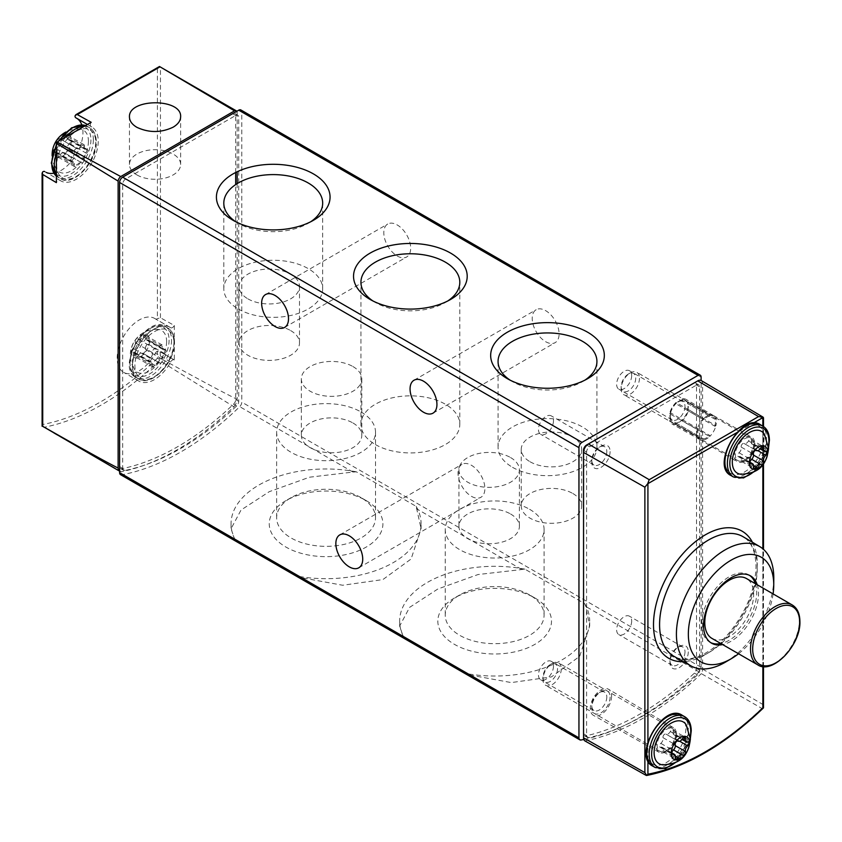 <?xml version="1.0" encoding="UTF-8"?>
<svg xmlns="http://www.w3.org/2000/svg" width="842" height="842" viewBox="0 0 842 842"><rect width="100%" height="100%" fill="white"/><g stroke="black" fill="none" stroke-linecap="round" stroke-linejoin="round"><path stroke-width="0.63" stroke-dasharray="4.21 3.16" d="M299.194 577.286L295.795 575.833A95.02 54.856 180 0 0 421.095 523.84L421.095 528.702L411.107 558.993L382.847 579.591L342.683 585.253L299.194 577.286L403.518 637.52L399.645 626.038L409.633 607.345L437.882 588.979L478.046 574.539L524.945 569.171L584.727 603.682L585.8 606.482L589.684 626.038L579.685 656.328L551.436 676.915L511.273 682.588L467.773 674.621L464.374 673.168A95.02 54.856 180 0 0 589.684 621.175L589.684 626.038M524.945 569.171A95.02 54.856 180 0 0 399.645 621.175A95.02 54.856 180 0 0 404.592 638.657L403.518 637.52M120.511 474.646A4.315 2.494 120 0 0 121.69 474.814A259.147 149.623 120 0 0 239.717 406.665A4.315 2.494 120 0 0 241.78 402.139L241.78 111.944A4.315 2.494 120 0 0 240.886 109.965M356.366 471.836A95.02 54.856 180 0 0 231.055 523.84A95.02 54.856 180 0 0 236.013 541.322L234.939 540.196L231.055 528.702L241.054 510.01L269.303 491.654L309.467 477.214L352.956 472.057L356.366 471.836L416.137 506.358L421.095 528.702M583.811 739.455A259.147 149.623 120 0 0 699.049 671.863A4.315 2.494 120 0 0 701.112 667.327L701.112 380.479M119.617 471.162A8.641 4.989 120 0 0 119.88 471.331A8.641 4.989 120 0 0 121.385 471.741A258.241 149.097 120 0 0 233.918 406.77L159.485 360.481L158.959 358.829L157.412 358.292L157.412 351.103L160.454 351.945L174.326 359.976A3.452 2 120 0 0 174.189 359.871A3.452 2 120 0 0 170.652 361.997A31.101 17.956 120 0 1 138.888 381.142A31.101 17.956 120 0 1 138.888 345.241A31.101 17.956 120 0 1 169.989 327.285A31.101 17.956 120 0 1 170.652 327.706L155.381 318.886A3.452 2 120 0 0 155.454 318.939A3.452 2 120 0 0 157.412 318.623L157.412 68.349L158.938 66.739M155.381 318.886A31.101 17.956 120 0 0 154.718 318.465A31.101 17.956 120 0 0 123.616 336.421A31.101 17.956 120 0 0 123.616 372.332A31.101 17.956 120 0 0 155.381 353.187A3.452 2 120 0 1 157.412 351.103M44.763 171.6A31.101 17.956 120 0 0 45.436 172.021A31.101 17.956 120 0 0 46.173 172.41M53.846 173.231A31.101 17.956 120 0 0 76.527 154.065A31.101 17.956 120 0 0 81.779 124.837M77.232 118.606A31.101 17.956 120 0 0 76.527 118.154A31.101 17.956 120 0 0 75.833 117.785M170.652 327.706A3.452 2 120 0 0 170.726 327.748A3.452 2 120 0 0 174.326 325.486L160.454 317.771L157.412 318.623M233.918 406.77A8.641 4.989 120 0 0 237.181 399.287C228.34 395.193 202.764 381.542 160.454 358.355L158.959 358.829M121.385 471.741L53.888 433.23M160.454 317.771L160.454 67.076L237.181 112.375A4.315 2.494 120 0 0 236.791 111.291M237.181 112.375L237.181 171.747M237.181 183.619L237.181 399.287M174.326 325.486L174.326 359.976M42.111 426.294L42.742 424.494L42.742 171.863M160.148 351.777L160.454 358.355M235.676 172.484L235.676 115.47L125.732 178.946A4.315 2.494 120 0 0 122.679 184.23L122.679 468.363A4.315 2.494 120 0 0 123.574 470.341A4.315 2.494 120 0 0 124.784 470.499A254.831 147.129 120 0 0 236.623 405.928A4.315 2.494 120 0 0 238.728 401.36L238.728 117.227A4.315 2.494 120 0 0 237.833 115.249A4.315 2.494 120 0 0 235.676 115.47A4.315 2.494 120 0 0 234.781 113.491A4.315 2.494 120 0 0 232.624 113.702L122.679 177.178A4.315 2.494 120 0 0 119.617 182.472L119.617 466.594A4.315 2.494 120 0 0 120.511 468.573A4.315 2.494 120 0 0 121.732 468.731A254.831 147.129 120 0 0 233.571 404.16A4.315 2.494 120 0 0 235.676 399.592L235.676 184.587M91.189 122.311A3.452 2 120 0 0 91.031 126.563A3.452 2 120 0 0 91.104 126.605A31.101 17.956 120 0 1 91.799 126.974A31.101 17.956 120 0 1 91.799 162.885A31.101 17.956 120 0 1 60.708 180.841A31.101 17.956 120 0 1 60.035 180.42A3.452 2 120 0 0 59.961 180.367A3.452 2 120 0 0 56.361 182.63M95.799 142.624A27.639 15.956 -60 0 1 66.476 179.093A27.639 15.956 -60 0 1 66.476 140.004A27.639 15.956 -60 0 1 95.799 142.624M173.989 342.926A27.639 15.956 -60 0 1 144.666 379.405A27.639 15.956 -60 0 1 144.666 340.315A27.639 15.956 -60 0 1 173.989 342.926M136.951 174.936A25.586 14.777 0 0 0 164.843 178.136A25.586 14.777 0 0 0 180.641 164.485A25.586 14.777 0 0 0 155.044 149.708A25.586 14.777 0 0 0 129.458 164.485A25.586 14.777 0 0 0 136.951 174.936M471.446 496.327A19.008 10.967 -120 0 0 480.95 497.275A19.008 10.967 -120 0 0 480.95 475.33A19.008 10.967 -120 0 0 461.953 464.352A19.008 10.967 -120 0 0 459.037 479.582A19.008 10.967 -120 0 0 471.446 496.327M397.235 256A19.008 10.967 -120 0 0 406.739 256.936A19.008 10.967 -120 0 0 406.739 234.992A19.008 10.967 -120 0 0 387.73 224.025A19.008 10.967 -120 0 0 384.826 239.254A19.008 10.967 -120 0 0 397.235 256M545.669 341.694A19.008 10.967 -120 0 0 555.162 342.631A19.008 10.967 -120 0 0 555.162 320.686A19.008 10.967 -120 0 0 536.165 309.719A19.008 10.967 -120 0 0 533.249 324.949A19.008 10.967 -120 0 0 545.669 341.694M610.103 696.987A12.956 7.483 -60 0 1 600.946 712.858A12.956 7.483 -60 0 1 591.779 707.575A12.956 7.483 -60 0 1 600.946 691.703A12.956 7.483 -60 0 1 610.103 696.987M610.103 451.544A12.956 7.483 -60 0 1 600.946 467.415A12.956 7.483 -60 0 1 591.779 462.121A12.956 7.483 -60 0 1 600.946 446.249A12.956 7.483 -60 0 1 610.103 451.544M688.293 651.855A12.956 7.483 -60 0 1 679.126 667.717A12.956 7.483 -60 0 1 669.969 662.433A12.956 7.483 -60 0 1 679.126 646.561A12.956 7.483 -60 0 1 688.293 651.855M688.293 406.402A12.956 7.483 -60 0 1 679.126 422.274A12.956 7.483 -60 0 1 669.969 416.979A12.956 7.483 -60 0 1 679.126 401.108A12.956 7.483 -60 0 1 688.293 406.402M88.431 141.235A24.134 13.935 -60 0 1 75.633 167.705A24.134 13.935 -60 0 1 56.435 169.242A24.134 13.935 -60 0 1 59.298 144.119A24.134 13.935 -60 0 1 79.632 129.068A24.134 13.935 -60 0 1 88.431 141.235M71.423 140.467A13.04 7.525 -60 0 1 57.593 157.675A13.04 7.525 -60 0 1 57.593 139.235A13.04 7.525 -60 0 1 71.423 140.467M64.402 152.791A4.315 2.494 120 0 0 64.36 152.76A4.315 2.494 120 0 0 60.003 155.338A2.431 1.41 120 0 1 57.54 156.78A2.431 1.41 120 0 1 57.109 155.075A4.315 2.494 120 0 0 56.33 152.044A4.315 2.494 120 0 0 54.898 151.939A2.431 1.41 120 0 1 54.099 151.886A2.431 1.41 120 0 1 53.656 150.192A2.431 1.41 120 0 1 54.898 148.076A4.315 2.494 120 0 0 57.109 142.403A2.431 1.41 120 0 1 57.888 139.688A2.431 1.41 120 0 1 59.982 138.783A4.315 2.494 120 0 0 60.045 138.825A4.315 2.494 120 0 0 64.402 136.257A2.431 1.41 120 0 1 66.865 134.804A2.431 1.41 120 0 1 67.307 136.509A4.315 2.494 120 0 0 68.076 139.54A4.315 2.494 120 0 0 69.507 139.646A2.431 1.41 120 0 1 70.318 139.709A2.431 1.41 120 0 1 70.749 141.393A2.431 1.41 120 0 1 69.507 143.508A4.315 2.494 120 0 0 67.307 149.192A2.431 1.41 120 0 1 66.529 151.897A2.431 1.41 120 0 1 64.434 152.802A2.431 1.41 120 0 1 64.402 152.791L81.506 162.664A2.431 1.41 120 0 0 81.537 162.674A2.431 1.41 120 0 0 83.632 161.78A2.431 1.41 120 0 0 84.41 159.064L67.307 149.192M84.41 159.064A4.315 2.494 120 0 1 86.61 153.381A2.431 1.41 120 0 0 87.852 151.265A2.431 1.41 120 0 0 87.41 149.581A2.431 1.41 120 0 0 86.61 149.518A4.315 2.494 120 0 1 85.179 149.413A4.315 2.494 120 0 1 84.41 146.392A2.431 1.41 120 0 0 83.968 144.677A2.431 1.41 120 0 0 81.506 146.129A4.315 2.494 120 0 1 77.148 148.697A4.315 2.494 120 0 1 77.106 148.676L59.982 138.783A2.431 1.41 120 0 0 59.982 138.783L77.106 148.676A2.431 1.41 120 0 0 77.085 148.655A2.431 1.41 120 0 0 74.991 149.56A2.431 1.41 120 0 0 74.212 152.276L57.109 142.403M166.621 341.536A24.134 13.935 -60 0 1 153.812 368.007A24.134 13.935 -60 0 1 134.615 369.554A24.134 13.935 -60 0 1 137.488 344.431A24.134 13.935 -60 0 1 157.812 329.38A24.134 13.935 -60 0 1 166.621 341.536M149.613 340.778A13.04 7.525 -60 0 1 135.773 357.987A13.04 7.525 -60 0 1 135.773 339.547A13.04 7.525 -60 0 1 149.613 340.778M159.717 362.986L142.614 353.114A4.315 2.494 120 0 0 142.551 353.072A4.315 2.494 120 0 0 138.183 355.64A2.431 1.41 120 0 1 135.73 357.092A2.431 1.41 120 0 1 135.288 355.387A4.315 2.494 120 0 0 134.52 352.356A4.315 2.494 120 0 0 133.089 352.251A2.431 1.41 120 0 1 132.278 352.188A2.431 1.41 120 0 1 131.836 350.504A2.431 1.41 120 0 1 133.089 348.388A4.315 2.494 120 0 0 135.288 342.715A2.431 1.41 120 0 1 136.067 340A2.431 1.41 120 0 1 138.162 339.094A2.431 1.41 120 0 1 138.183 339.105A4.315 2.494 120 0 0 138.225 339.137A4.315 2.494 120 0 0 142.593 336.568A2.431 1.41 120 0 1 145.056 335.116A2.431 1.41 120 0 1 145.487 336.821A4.315 2.494 120 0 0 146.266 339.852A4.315 2.494 120 0 0 147.687 339.957A2.431 1.41 120 0 1 148.497 340.021A2.431 1.41 120 0 1 148.939 341.705A2.431 1.41 120 0 1 147.687 343.82A4.315 2.494 120 0 0 145.487 349.493A2.431 1.41 120 0 1 144.708 352.209A2.431 1.41 120 0 1 142.614 353.114A2.431 1.41 120 0 0 142.614 353.114L159.696 362.976A2.431 1.41 120 0 0 159.717 362.986A2.431 1.41 120 0 0 161.811 362.081A2.431 1.41 120 0 0 162.59 359.366L145.487 349.493M64.434 152.802L81.537 162.674A4.315 2.494 120 0 0 81.464 162.643A4.315 2.494 120 0 0 77.106 165.211L60.003 155.338M74.212 152.276A4.315 2.494 120 0 1 72.002 157.949A2.431 1.41 120 0 0 70.76 160.075A2.431 1.41 120 0 0 71.202 161.759A2.431 1.41 120 0 0 72.002 161.811A4.315 2.494 120 0 1 73.433 161.917A4.315 2.494 120 0 1 74.212 164.948A2.431 1.41 120 0 0 74.643 166.653A2.431 1.41 120 0 0 77.106 165.211M159.696 362.976A4.315 2.494 120 0 0 159.654 362.944A4.315 2.494 120 0 0 155.286 365.512A2.431 1.41 120 0 1 152.834 366.965A2.431 1.41 120 0 1 152.391 365.26A4.315 2.494 120 0 0 151.623 362.228A4.315 2.494 120 0 0 150.192 362.123A2.431 1.41 120 0 1 149.381 362.06A2.431 1.41 120 0 1 148.939 360.376A2.431 1.41 120 0 1 150.192 358.26A4.315 2.494 120 0 0 152.391 352.587A2.431 1.41 120 0 1 153.17 349.872A2.431 1.41 120 0 1 155.265 348.967A2.431 1.41 120 0 1 155.286 348.977A4.315 2.494 120 0 0 155.328 349.009A4.315 2.494 120 0 0 159.696 346.441A2.431 1.41 120 0 1 162.159 344.988A2.431 1.41 120 0 1 162.59 346.693A4.315 2.494 120 0 0 163.369 349.725A4.315 2.494 120 0 0 164.79 349.83L147.687 339.957M162.59 359.366A4.315 2.494 120 0 1 164.79 353.693A2.431 1.41 120 0 0 166.042 351.577A2.431 1.41 120 0 0 165.6 349.893A2.431 1.41 120 0 0 164.79 349.83M584.727 603.682A95.02 54.856 180 0 1 589.684 621.175M534.838 597.967A56.824 32.806 180 0 1 534.849 597.967A56.824 32.806 180 0 1 534.838 644.372A56.824 32.806 180 0 1 454.48 644.372A56.824 32.806 180 0 1 454.48 597.967A56.824 32.806 180 0 1 534.838 597.967L529.618 594.957A49.436 28.544 180 0 1 544.09 615.134A49.436 28.544 180 0 1 494.664 643.677A49.436 28.544 180 0 1 445.229 615.134A49.436 28.544 180 0 1 459.711 594.957A49.436 28.544 180 0 1 529.618 594.957L534.849 597.967M416.137 506.358A95.02 54.856 180 0 1 421.095 523.84M366.259 500.643L366.259 500.643A56.824 32.806 180 0 1 366.259 547.037A56.824 32.806 180 0 1 285.891 547.037A56.824 32.806 180 0 1 285.891 500.643A56.824 32.806 180 0 1 366.259 500.643L361.029 497.622A49.436 28.544 180 0 1 375.511 517.798A49.436 28.544 180 0 1 326.075 546.342A49.436 28.544 180 0 1 276.639 517.798A49.436 28.544 180 0 1 291.122 497.622A49.436 28.544 180 0 1 361.029 497.622L366.259 500.643M529.618 509.305A49.436 28.544 180 0 1 544.09 529.481A49.436 28.544 180 0 1 494.664 558.025A49.436 28.544 180 0 1 445.229 529.481A49.436 28.544 180 0 1 475.741 503.116A49.436 28.544 180 0 1 529.618 509.305M510.547 513.967A30.238 17.45 180 0 1 519.398 526.303A30.238 17.45 180 0 1 489.16 543.764A30.238 17.45 180 0 1 458.932 526.303A30.238 17.45 180 0 1 477.593 510.178A30.238 17.45 180 0 1 510.547 513.967M361.029 411.97A49.436 28.544 180 0 1 375.511 432.146A49.436 28.544 180 0 1 326.075 460.69A49.436 28.544 180 0 1 276.639 432.146A49.436 28.544 180 0 1 307.162 405.781A49.436 28.544 180 0 1 361.029 411.97M352.956 422.979A30.238 17.45 180 0 1 361.807 435.325A30.238 17.45 180 0 1 331.569 452.775A30.238 17.45 180 0 1 301.341 435.325A30.238 17.45 180 0 1 320.002 419.2A30.238 17.45 180 0 1 352.956 422.979M510.547 457.543A30.238 17.45 180 0 1 519.398 469.878A30.238 17.45 180 0 1 489.16 487.339A30.238 17.45 180 0 1 458.932 469.878A30.238 17.45 180 0 1 477.593 453.754A30.238 17.45 180 0 1 510.547 457.543M352.956 366.554A30.238 17.45 180 0 1 361.807 378.9A30.238 17.45 180 0 1 331.569 396.35A30.238 17.45 180 0 1 301.341 378.9A30.238 17.45 180 0 1 320.002 362.776A30.238 17.45 180 0 1 352.956 366.554M512.546 467.321A49.436 28.544 0 0 0 566.413 473.499A49.436 28.544 0 0 0 596.925 447.134A49.436 28.544 0 0 0 547.5 418.6A49.436 28.544 0 0 0 498.064 447.134A49.436 28.544 0 0 0 512.546 467.321M530.092 461.774A30.238 17.45 0 0 0 563.035 465.552A30.238 17.45 0 0 0 581.696 449.428A30.238 17.45 0 0 0 572.844 437.082A30.238 17.45 0 0 0 539.901 433.304A30.238 17.45 0 0 0 521.23 449.428A30.238 17.45 0 0 0 530.092 461.774M510.115 380.152A49.436 28.544 0 0 0 512.546 381.658A49.436 28.544 0 0 0 582.453 381.658A49.436 28.544 0 0 0 584.885 380.152M512.546 381.658L507.316 378.647L512.546 381.658M238.286 308.972A49.436 28.544 0 0 0 292.153 315.161A49.436 28.544 0 0 0 322.675 288.795A49.436 28.544 0 0 0 273.24 260.252A49.436 28.544 0 0 0 223.804 288.795A49.436 28.544 0 0 0 238.286 308.972M247.895 298.847A30.238 17.45 0 0 0 280.839 302.625A30.238 17.45 0 0 0 299.499 286.501A30.238 17.45 0 0 0 290.648 274.155A30.238 17.45 0 0 0 257.705 270.377A30.238 17.45 0 0 0 239.033 286.501A30.238 17.45 0 0 0 247.895 298.847M235.855 221.814A49.436 28.544 0 0 0 238.286 223.319A49.436 28.544 0 0 0 308.193 223.319A49.436 28.544 0 0 0 310.624 221.814M238.286 223.319L233.055 220.299L238.286 223.319M375.416 444.565A49.436 28.544 0 0 0 429.283 450.754A49.436 28.544 0 0 0 459.806 424.389A49.436 28.544 0 0 0 410.37 395.845A49.436 28.544 0 0 0 360.934 424.389A49.436 28.544 0 0 0 375.416 444.565M372.985 300.983A49.436 28.544 0 0 0 375.416 302.488A49.436 28.544 0 0 0 445.323 302.488A49.436 28.544 0 0 0 447.755 300.983M375.416 302.488L370.185 299.478L375.416 302.488M572.844 493.507A30.238 17.45 180 0 1 581.696 505.853A30.238 17.45 180 0 1 551.468 523.303A30.238 17.45 180 0 1 521.23 505.853A30.238 17.45 180 0 1 539.901 489.728A30.238 17.45 180 0 1 572.844 493.507M290.648 330.58A30.238 17.45 180 0 1 299.499 342.926A30.238 17.45 180 0 1 269.272 360.387A30.238 17.45 180 0 1 239.033 342.926A30.238 17.45 180 0 1 257.705 326.801A30.238 17.45 180 0 1 290.648 330.58M684.988 406.402A10.62 6.136 -60 0 1 680.347 417.095A10.62 6.136 -60 0 1 672.169 419.937A10.62 6.136 -60 0 1 669.969 415.074A10.62 6.136 -60 0 1 677.473 402.066A10.62 6.136 -60 0 1 682.788 401.539A10.62 6.136 -60 0 1 684.988 406.402M631.668 375.616A10.62 6.136 -60 0 1 627.027 386.31A10.62 6.136 -60 0 1 618.838 389.151A10.62 6.136 -60 0 1 616.639 384.289A10.62 6.136 -60 0 1 621.28 373.606A10.62 6.136 -60 0 1 629.469 370.754A10.62 6.136 -60 0 1 631.668 375.616M684.988 651.855A10.62 6.136 -60 0 1 680.347 662.538A10.62 6.136 -60 0 1 672.169 665.38A10.62 6.136 -60 0 1 669.969 660.517A10.62 6.136 -60 0 1 677.473 647.519A10.62 6.136 -60 0 1 682.788 646.993A10.62 6.136 -60 0 1 684.988 651.855M631.668 621.07A10.62 6.136 -60 0 1 627.027 631.753A10.62 6.136 -60 0 1 618.838 634.605A10.62 6.136 -60 0 1 616.639 629.742A10.62 6.136 -60 0 1 621.28 619.049A10.62 6.136 -60 0 1 629.469 616.207A10.62 6.136 -60 0 1 631.668 621.07M606.798 451.544A10.62 6.136 -60 0 1 602.167 462.226A10.62 6.136 -60 0 1 593.978 465.079A10.62 6.136 -60 0 1 591.779 460.216A10.62 6.136 -60 0 1 599.293 447.207A10.62 6.136 -60 0 1 604.598 446.681A10.62 6.136 -60 0 1 606.798 451.544M553.478 420.758A10.62 6.136 -60 0 1 548.847 431.441A10.62 6.136 -60 0 1 540.659 434.293A10.62 6.136 -60 0 1 538.459 429.431A10.62 6.136 -60 0 1 543.101 418.737A10.62 6.136 -60 0 1 551.278 415.895A10.62 6.136 -60 0 1 553.478 420.758M606.798 696.987A10.62 6.136 -60 0 1 602.167 707.68A10.62 6.136 -60 0 1 593.978 710.522A10.62 6.136 -60 0 1 591.779 705.659A10.62 6.136 -60 0 1 599.293 692.65A10.62 6.136 -60 0 1 604.598 692.124A10.62 6.136 -60 0 1 606.798 696.987M553.478 666.201A10.62 6.136 -60 0 1 548.847 676.894A10.62 6.136 -60 0 1 540.659 679.736A10.62 6.136 -60 0 1 538.459 674.874A10.62 6.136 -60 0 1 543.101 664.191A10.62 6.136 -60 0 1 551.278 661.338A10.62 6.136 -60 0 1 553.478 666.201M682.178 398.919L682.178 400.329L709.669 416.201L709.669 415.074L682.178 398.919A14.156 8.178 -60 0 1 686.251 399.455A14.156 8.178 -60 0 1 688.661 402.665L715.9 418.674A13.819 7.978 -60 0 1 715.9 425.726L688.661 409.717A14.156 8.178 -60 0 1 682.178 420.937L709.669 436.514A13.819 7.978 -60 0 1 703.554 440.04L676.073 424.463A14.156 8.178 -60 0 1 672.095 423.979A14.156 8.178 -60 0 1 669.59 420.726L697.334 436.451A13.819 7.978 -60 0 1 697.334 429.399L669.59 413.675A14.156 8.178 -60 0 1 676.073 402.444L703.554 418.6A13.819 7.978 -60 0 1 709.669 415.074A13.819 7.978 -60 0 1 713.479 415.569A13.819 7.978 -60 0 1 713.563 415.622A13.819 7.978 -60 0 1 715.9 418.674L714.932 419.232L687.44 403.371L688.661 402.665M688.661 409.717L687.44 410.422L714.932 426.284L715.9 425.726A13.819 7.978 -60 0 1 709.669 436.514L709.669 435.398A12.525 7.231 120 0 1 703.554 438.924L703.554 440.04A13.819 7.978 -60 0 1 699.744 439.556A13.819 7.978 -60 0 1 699.66 439.503A13.819 7.978 -60 0 1 697.334 436.451L698.302 435.893L670.811 420.021L669.59 420.726M669.59 413.675L670.811 412.969L698.302 428.831L697.334 429.399A13.819 7.978 -60 0 1 703.554 418.6L703.554 419.726L676.073 403.855L676.073 402.444M754.59 443.597A14.293 8.252 -60 0 1 748.317 458.006A14.293 8.252 -60 0 1 737.297 461.774A14.293 8.252 -60 0 1 734.887 451.323A14.293 8.252 -60 0 1 751.58 437.03A14.293 8.252 -60 0 1 754.59 443.597M676.379 734.192A14.251 8.231 -60 0 1 670.19 748.506A14.251 8.231 -60 0 1 659.212 752.38A14.251 8.231 -60 0 1 659.17 735.897A14.251 8.231 -60 0 1 673.474 727.698A14.251 8.231 -60 0 1 676.379 734.192M702.617 669.085L762.873 704.48L763.483 707.88L761.81 708.385L701.323 673.642A6.873 3.968 120 0 0 702.617 669.085L702.617 383.668A6.873 3.968 120 0 0 701.218 380.542M763.094 417.148L762.873 419.074L702.617 383.668M584.853 740.886A259.104 149.602 120 0 0 701.323 673.642M773.093 593.905A60.392 34.869 -60 0 1 738.539 653.75M757.232 584.748A38.869 22.439 -60 0 1 758.537 593.663A38.869 22.439 -60 0 1 722.678 644.593M773.798 578.486A68.865 39.753 -60 0 1 725.541 662.075M755.39 583.695A38.869 22.439 -60 0 1 756.705 592.6A38.869 22.439 -60 0 1 720.836 643.541M710.711 642.625A38.869 22.439 -60 0 1 709.774 642.141A38.869 22.439 -60 0 1 709.774 597.252A38.869 22.439 -60 0 1 748.654 574.812A38.869 22.439 -60 0 1 749.548 575.37M711.932 638.394A34.554 19.945 120 0 0 738.56 629.142A34.554 19.945 120 0 0 753.643 594.368A34.554 19.945 120 0 0 746.486 578.549M583.559 734.213A4.315 2.494 120 0 0 584.432 735.74A4.315 2.494 120 0 0 585.685 735.887A259.147 149.623 120 0 0 694.387 673.126A4.315 2.494 120 0 0 696.534 668.516L696.534 385.068L589.642 446.776A4.315 2.494 120 0 0 586.59 452.07L586.59 735.529A4.315 2.494 120 0 0 587.484 737.497A4.315 2.494 120 0 0 588.737 737.655A259.147 149.623 120 0 0 697.439 674.895A4.315 2.494 120 0 0 699.586 670.285L699.586 386.825A4.315 2.494 120 0 0 698.692 384.857A4.315 2.494 120 0 0 696.534 385.068A4.315 2.494 120 0 0 695.639 383.089A4.315 2.494 120 0 0 693.882 383.099M687.44 410.422A12.525 7.231 120 0 0 687.44 403.371M682.178 400.329A12.525 7.231 120 0 0 676.073 403.855M670.811 412.969A12.525 7.231 120 0 0 670.811 420.021M676.073 424.463L676.073 423.052A12.525 7.231 120 0 0 682.178 419.526L682.178 420.937M611.587 696.134A15.061 8.694 -60 0 1 605.051 711.258A15.061 8.694 -60 0 1 593.463 715.353A15.061 8.694 -60 0 1 593.41 697.934A15.061 8.694 -60 0 1 608.524 689.261A15.061 8.694 -60 0 1 611.587 696.134M698.302 428.831A12.525 7.231 120 0 0 698.302 435.893M709.669 416.201A12.525 7.231 120 0 0 703.554 419.726M714.932 426.284A12.525 7.231 120 0 0 714.932 419.232M682.178 419.526L709.669 435.398M676.073 423.052L703.554 438.924M686.135 724.699A24.134 13.935 -60 0 1 688.251 732.982A24.134 13.935 -60 0 1 662.959 764.852M675.463 734.719A12.956 7.483 -60 0 1 669.811 747.759A12.956 7.483 -60 0 1 659.823 751.232A12.956 7.483 -60 0 1 659.823 736.276A12.956 7.483 -60 0 1 672.779 728.793A12.956 7.483 -60 0 1 675.463 734.719M561.277 668.801A12.956 7.483 -60 0 1 555.625 681.841A12.956 7.483 -60 0 1 545.637 685.314A12.956 7.483 -60 0 1 542.953 679.378A12.956 7.483 -60 0 1 552.12 663.507A12.956 7.483 -60 0 1 558.593 662.864A12.956 7.483 -60 0 1 561.277 668.801M557.53 668.801A10.315 5.957 -60 0 1 550.247 681.431A10.315 5.957 -60 0 1 542.953 677.221A10.315 5.957 -60 0 1 550.247 664.591A10.315 5.957 -60 0 1 557.53 668.801M675.431 734.929A2.431 1.41 120 0 1 676.242 734.982A2.431 1.41 120 0 1 676.684 736.666A2.431 1.41 120 0 1 675.431 738.792A4.315 2.494 120 0 0 673.232 744.465A2.431 1.41 120 0 1 672.453 747.18A2.431 1.41 120 0 1 670.358 748.085A2.431 1.41 120 0 0 670.358 748.085A4.315 2.494 120 0 0 670.295 748.043A4.315 2.494 120 0 0 665.927 750.611A2.431 1.41 120 0 1 663.464 752.064A2.431 1.41 120 0 1 663.033 750.348A4.315 2.494 120 0 0 662.254 747.328A4.315 2.494 120 0 0 660.833 747.222A2.431 1.41 120 0 1 660.023 747.159A2.431 1.41 120 0 1 659.581 745.475A2.431 1.41 120 0 1 660.833 743.36A4.315 2.494 120 0 0 663.033 737.676A2.431 1.41 120 0 1 663.812 734.961A2.431 1.41 120 0 1 665.906 734.056A2.431 1.41 120 0 0 665.906 734.056A4.315 2.494 120 0 0 665.969 734.098A4.315 2.494 120 0 0 670.337 731.53A2.431 1.41 120 0 1 672.8 730.088A2.431 1.41 120 0 1 673.232 731.793A4.315 2.494 120 0 0 674.01 734.824A4.315 2.494 120 0 0 675.431 734.929L687.651 741.981M764.326 434.114A24.134 13.935 -60 0 1 766.441 442.397A24.134 13.935 -60 0 1 741.139 474.267M753.643 444.134A12.956 7.483 -60 0 1 747.991 457.174A12.956 7.483 -60 0 1 738.002 460.648A12.956 7.483 -60 0 1 738.002 445.681A12.956 7.483 -60 0 1 750.959 438.208A12.956 7.483 -60 0 1 753.643 444.134M639.467 378.216A12.956 7.483 -60 0 1 633.805 391.256A12.956 7.483 -60 0 1 623.827 394.73A12.956 7.483 -60 0 1 621.143 388.793A12.956 7.483 -60 0 1 630.3 372.922A12.956 7.483 -60 0 1 636.784 372.28A12.956 7.483 -60 0 1 639.467 378.216M635.721 378.216A10.315 5.957 -60 0 1 628.427 390.835A10.315 5.957 -60 0 1 621.143 386.636A10.315 5.957 -60 0 1 628.427 374.006A10.315 5.957 -60 0 1 635.721 378.216M753.622 444.334A2.431 1.41 120 0 1 754.421 444.397A2.431 1.41 120 0 1 754.864 446.081A2.431 1.41 120 0 1 753.622 448.197A4.315 2.494 120 0 0 751.411 453.88A2.431 1.41 120 0 1 750.632 456.596A2.431 1.41 120 0 1 748.549 457.49A2.431 1.41 120 0 0 748.549 457.49A4.315 2.494 120 0 0 748.475 457.459A4.315 2.494 120 0 0 744.117 460.027A2.431 1.41 120 0 1 741.655 461.469A2.431 1.41 120 0 1 741.213 459.764A4.315 2.494 120 0 0 740.444 456.732A4.315 2.494 120 0 0 739.013 456.627A2.431 1.41 120 0 1 738.213 456.575A2.431 1.41 120 0 1 737.771 454.89A2.431 1.41 120 0 1 739.013 452.764A4.315 2.494 120 0 0 741.213 447.091A2.431 1.41 120 0 1 741.991 444.376A2.431 1.41 120 0 1 744.086 443.471A2.431 1.41 120 0 1 744.117 443.492A4.315 2.494 120 0 0 744.16 443.513A4.315 2.494 120 0 0 748.517 440.945A2.431 1.41 120 0 1 750.98 439.492A2.431 1.41 120 0 1 751.411 441.208A4.315 2.494 120 0 0 752.19 444.229A4.315 2.494 120 0 0 753.622 444.334L765.831 451.386M581.022 740.002L467.773 674.621M234.939 540.196L121.69 474.814M352.956 472.057L239.717 406.665M521.545 569.381L417.211 509.147M701.112 667.327L241.78 402.139M699.049 671.863L585.8 606.482M157.412 358.292A255.147 147.308 -60 0 1 42.742 424.494M75.054 115.901L157.412 68.349M159.485 360.481A257.305 148.56 -60 0 1 43.689 427.336M232.624 113.702L238.728 117.227M235.676 399.592L238.728 401.36M233.571 404.16L236.623 405.928M121.732 468.731L124.784 470.499M119.617 466.594L122.679 468.363M119.617 182.472L122.679 184.23M122.679 177.178L125.732 178.946M91.104 126.605L87.431 124.479M170.652 361.997L155.381 353.187M701.112 377.132L241.78 111.944M84.126 126.395A29.365 16.956 -60 0 1 89.715 127.763A29.365 16.956 -60 0 1 95.799 141.214A29.365 16.956 -60 0 1 82.979 170.768A29.365 16.956 -60 0 1 60.35 178.63A29.365 16.956 -60 0 1 56.361 174.483M56.361 153.476A29.365 16.956 -60 0 1 65.939 136.888M93.357 139.804A29.365 16.956 -60 0 1 80.537 169.358A29.365 16.956 -60 0 1 57.909 177.22A29.365 16.956 -60 0 1 56.361 176.125L60.35 178.63C72.57 187.461 97.198 162.159 96.304 141.919C96.199 135.078 93.999 130.363 89.715 127.763L87.273 126.353A29.365 16.956 -60 0 1 93.357 139.804M56.361 146.192A29.365 16.956 -60 0 1 59.624 140.53M85.547 125.574A29.365 16.956 -60 0 1 87.273 126.353L85.568 125.553M90.915 139.804A27.639 15.956 -60 0 1 61.592 176.273A27.639 15.956 -60 0 1 61.592 137.183A27.639 15.956 -60 0 1 90.915 139.804M173.989 341.515A29.365 16.956 -60 0 1 161.159 371.08A29.365 16.956 -60 0 1 138.53 378.942A29.365 16.956 -60 0 1 138.53 345.031A29.365 16.956 -60 0 1 167.905 328.075A29.365 16.956 -60 0 1 173.989 341.515M171.536 340.105A29.365 16.956 -60 0 1 158.717 369.67A29.365 16.956 -60 0 1 136.088 377.532A29.365 16.956 -60 0 1 136.088 343.62A29.365 16.956 -60 0 1 165.453 326.664A29.365 16.956 -60 0 1 171.536 340.105M169.095 340.105A27.639 15.956 -60 0 1 139.783 376.584A27.639 15.956 -60 0 1 139.783 337.484A27.639 15.956 -60 0 1 169.095 340.105M86.61 149.518L69.507 139.646M84.41 146.392L67.307 136.509M86.61 153.381L69.507 143.508M74.212 164.948L57.109 155.075M72.002 161.811L54.898 151.939M72.002 157.949L54.898 148.076M81.506 146.129L64.402 136.257M162.59 346.693L145.487 336.821M164.79 353.693L147.687 343.82M155.286 365.512L138.183 355.64M152.391 365.26L135.288 355.387M150.192 362.123L133.089 352.251M150.192 358.26L133.089 348.388M152.391 352.587L135.288 342.715M155.286 348.977L138.183 339.105M159.696 346.441L142.593 336.568M752.432 542.259A73.391 42.374 -60 0 1 757.284 564.761A73.391 42.374 -60 0 1 683.483 661.686M647.919 759.968L647.919 744.107M762.863 666.485L762.863 548.795M762.863 464.616L762.863 426.126A29.365 16.956 -60 0 1 768.914 439.556A29.365 16.956 -60 0 1 756.095 469.11A29.365 16.956 -60 0 1 733.466 476.982M738.844 431.462L752.569 423.537M762.873 704.48L762.873 419.074M761.81 708.385A258.357 149.16 -60 0 1 645.951 775.272M757.253 568.266A69.065 39.879 -60 0 1 727.246 637.636A69.065 39.879 -60 0 1 674.095 656.402C681.062 660.412 690.061 660.054 701.102 655.339C711.374 650.624 721.184 642.614 730.509 631.321C746.886 610.303 755.39 588.695 756.021 566.519C755.621 551.468 751.338 541.553 743.17 536.775A69.065 39.879 -60 0 1 757.253 568.266M792.238 604.966A34.554 19.945 -60 0 1 799.395 620.775A34.554 19.945 -60 0 1 784.312 655.55A34.554 19.945 -60 0 1 757.684 664.812M589.642 446.776L586.874 445.176M699.586 386.825L693.503 383.32M699.586 670.285L696.534 668.516M697.439 674.895L694.387 673.126M588.737 737.655L585.685 735.887M586.59 735.529L583.559 733.771M586.59 452.07L583.811 450.47M690.293 736.571A27.639 15.956 -60 0 1 675.316 762.515M684.651 716.689A29.365 16.956 -60 0 1 690.735 730.14A29.365 16.956 -60 0 1 677.915 759.694A29.365 16.956 -60 0 1 655.276 767.567M682.209 715.279A29.365 16.956 -60 0 1 688.293 728.73A29.365 16.956 -60 0 1 675.473 758.284A29.365 16.956 -60 0 1 652.834 766.157M685.841 728.73A27.639 15.956 -60 0 1 656.528 765.199A27.639 15.956 -60 0 1 656.528 726.109A27.639 15.956 -60 0 1 685.841 728.73M673.232 731.793L683.315 737.613M675.431 738.792L679.683 741.244M673.232 744.465L675.368 745.696M682.578 755.137L670.295 748.043M665.927 750.611L675.358 756.053M663.033 750.348L675.252 757.4M660.833 747.222L671.79 753.548M660.833 743.36L673.042 750.411M663.033 737.676L675.252 744.728M678.126 741.118L665.906 734.056L678.094 741.097M670.337 731.53L682.546 738.581M768.472 445.986A27.639 15.956 -60 0 1 753.495 471.93M760.389 424.694A29.365 16.956 -60 0 1 766.473 438.145A29.365 16.956 -60 0 1 753.653 467.699A29.365 16.956 -60 0 1 731.024 475.562M764.031 438.145A27.639 15.956 -60 0 1 734.708 474.614A27.639 15.956 -60 0 1 734.708 435.524A27.639 15.956 -60 0 1 764.031 438.145M751.411 441.208L761.494 447.028M753.622 448.197L757.863 450.649M751.411 453.88L753.558 455.112M760.758 464.552L748.475 457.459M744.117 460.027L753.537 465.468M741.213 459.764L753.432 466.815M739.013 456.627L749.969 462.953M739.013 452.764L751.232 459.827M741.213 447.091L753.432 454.143M744.117 443.492L756.284 450.512L744.16 443.513M748.517 440.945L760.736 447.997M234.781 113.491L237.833 115.249M120.511 468.573L123.574 470.341M91.031 126.563L87.421 124.49M91.799 126.974L76.527 118.154M60.708 180.841L45.436 172.021M170.726 327.748L155.454 318.939M169.989 327.285L154.718 318.465M138.888 381.142L123.616 372.332M174.189 359.871L160.148 351.767M180.641 164.485L180.641 116.775M129.458 164.485L129.458 117.038M56.361 144.592L58.245 141.33M79.632 129.068A25.913 25.913 0 0 0 65.929 132.026M52.141 155.907A25.913 25.913 0 0 0 56.435 169.242M174.494 342.22C174.389 335.39 172.189 330.674 167.905 328.075L165.453 326.664C146.74 313.435 115.27 367.943 136.088 377.532L138.53 378.942C150.76 387.773 175.389 362.47 174.494 342.22M157.812 329.38A25.913 25.913 0 0 0 134.615 369.554M85.179 149.413L68.076 139.54M87.41 149.581L70.318 139.709M81.464 162.643L64.36 152.76M74.643 166.653L57.54 156.78M73.433 161.917L56.33 152.044M71.202 161.759L54.099 151.886M77.148 148.697L60.045 138.825M83.968 144.677L66.865 134.804M163.369 349.725L146.266 339.852M165.6 349.893L148.497 340.021M159.654 362.944L142.551 353.072M152.834 366.965L135.73 357.092M151.623 362.228L134.52 352.356M149.381 362.06L132.278 352.188M155.265 348.967L138.162 339.094M155.328 349.009L138.225 339.137M162.159 344.988L145.056 335.116M432.998 413.159L555.162 342.631M414.001 380.247L536.165 309.719M284.575 327.464L406.739 256.936M265.567 294.553L387.73 224.025M358.787 567.803L480.95 497.275M339.789 534.891L461.953 464.352M399.645 621.175L399.645 626.038M231.055 523.84L231.055 528.702M445.229 529.481L445.229 615.134M544.09 529.481L544.09 615.134M459.711 594.957L454.48 597.967M276.639 432.146L276.639 517.798M375.511 432.146L375.511 517.798M291.122 497.622L285.891 500.643M458.932 469.878L458.932 526.303M519.398 469.878L519.398 526.303M301.341 378.9L301.341 435.325M361.807 378.9L361.807 435.325M596.925 447.134L596.925 361.481M498.064 447.134L498.064 361.481M582.453 381.658L587.684 378.647M322.675 288.795L322.675 203.143M223.804 288.795L223.804 203.143M308.193 223.319L313.424 220.299M459.806 424.389L459.806 282.312M360.934 424.389L360.934 282.312M445.323 302.488L450.554 299.478M521.23 449.428L521.23 505.853M581.696 449.428L581.696 505.853M239.033 286.501L239.033 342.926M299.499 286.501L299.499 342.926M669.969 415.074L669.969 416.979M677.473 402.066L679.126 401.108M682.788 401.539L629.469 370.754M672.169 419.937L618.838 389.151M669.969 660.517L669.969 662.433M677.473 647.519L679.126 646.561M682.788 646.993L629.469 616.207M672.169 665.38L618.838 634.605M591.779 460.216L591.779 462.121M599.293 447.207L600.946 446.249M604.598 446.681L551.278 415.895M593.978 465.079L540.659 434.293M591.779 705.659L591.779 707.575M599.293 692.65L600.946 691.703M604.598 692.124L551.278 661.338M593.978 710.522L540.659 679.736M713.563 415.622L686.251 399.455M699.744 439.556L672.095 423.979M763.494 666.538L763.494 549.352M763.494 463.795L763.494 426.526M750.485 575.865L748.654 574.812M711.606 643.193L709.774 642.141M698.692 384.857L695.639 383.089M587.484 737.497L584.432 735.74M673.474 727.698L608.524 689.261M659.212 752.38L593.463 715.353M699.66 439.503L737.297 461.774M713.479 415.569L751.58 437.03M676.705 761.821L690.387 738.118M672.779 728.793L558.593 662.864M659.823 751.232L545.637 685.314M542.953 677.221L542.953 679.378M550.247 664.591L552.12 663.507M674.01 734.824L681.999 739.434M676.242 734.982L688.461 742.034M663.464 752.064L675.684 759.116M662.254 747.328L671.758 752.801M660.023 747.159L672.242 754.211M665.969 734.098L678.084 741.086M672.8 730.088L685.009 737.139M754.885 471.236L768.567 447.523M750.959 438.208L636.784 372.28M738.002 460.648L623.827 394.73M621.143 386.636L621.143 388.793M628.427 374.006L630.3 372.922M752.19 444.229L760.179 448.849M754.421 444.397L766.641 451.449M741.655 461.469L753.874 468.531M740.444 456.732L749.938 462.216M738.213 456.575L750.422 463.626M744.086 443.471L756.305 450.523M750.98 439.492L763.199 446.544"/><path stroke-width="1.26" d="M464.374 673.168L404.592 638.657M701.112 380.479L701.112 377.132A4.315 2.494 120 0 0 700.218 375.153A4.315 2.494 120 0 0 698.06 375.374L582.011 442.376A4.315 2.494 120 0 0 578.949 447.66L578.949 737.855A4.315 2.494 120 0 0 579.843 739.834A4.315 2.494 120 0 0 581.022 740.002A259.147 149.623 120 0 0 583.811 739.455M700.218 375.153L240.886 109.965A4.315 2.494 120 0 0 238.728 110.176L122.679 177.178A4.315 2.494 120 0 0 119.617 182.472L119.617 472.667A4.315 2.494 120 0 0 120.511 474.646L579.843 739.834M295.795 575.833L236.013 541.322M44.689 171.558L44.763 171.6A3.452 2 120 0 0 44.689 171.558A3.452 2 120 0 0 42.742 171.863L42.1 173.21L42.721 174.462L56.361 182.63L56.361 143.235A4.315 2.494 120 0 1 57.067 142.014L120.743 176.557A4.315 2.494 120 0 0 118.122 181.104L56.361 143.235M46.173 172.41A31.101 17.956 120 0 0 53.846 173.231M81.779 124.837A31.101 17.956 120 0 0 77.232 118.606M57.067 142.014L91.189 122.311L77.296 114.586L75.896 114.68L75.054 115.901A3.452 2 120 0 0 75.759 117.743A3.452 2 120 0 0 75.833 117.785L87.431 124.479M236.791 111.291A4.315 2.494 120 0 0 236.307 110.839A4.315 2.494 120 0 0 234.55 110.86L159.496 66.497L76.022 114.607M236.307 110.839L160.454 67.076M119.617 471.183L42.721 426.326C84.305 449.933 109.439 463.837 118.122 468.026A8.641 4.989 120 0 0 119.617 471.162M118.122 468.026L118.122 181.104M237.181 171.747L237.181 183.619M173.147 127.174C178.03 124.258 180.525 120.795 180.641 116.775C181.872 97.956 128.226 98.23 129.458 117.038C129.573 121.048 132.068 124.49 136.951 127.352C149.013 132.941 161.085 132.878 173.147 127.174M120.743 176.557L234.55 110.86M235.676 184.587L235.676 172.484M370.185 299.478A56.824 32.806 0 0 0 450.554 299.478A56.824 32.806 0 0 0 450.554 253.074A56.824 32.806 0 0 0 370.185 253.074A56.824 32.806 0 0 0 370.185 299.478L370.185 299.478M233.055 220.299A56.824 32.806 0 0 0 313.424 220.299A56.824 32.806 0 0 0 313.424 173.905A56.824 32.806 0 0 0 233.055 173.905A56.824 32.806 0 0 0 233.055 220.299L233.055 220.299M507.316 378.647A56.824 32.806 0 0 0 587.684 378.647A56.824 32.806 0 0 0 587.674 332.243A56.824 32.806 0 0 0 507.316 332.243A56.824 32.806 0 0 0 507.316 378.647L507.316 378.647M349.283 566.866A19.008 10.967 -120 0 0 358.787 567.803A19.008 10.967 -120 0 0 358.787 545.858A19.008 10.967 -120 0 0 339.789 534.891A19.008 10.967 -120 0 0 336.874 550.11A19.008 10.967 -120 0 0 349.283 566.866M275.071 326.528A19.008 10.967 -120 0 0 284.575 327.464A19.008 10.967 -120 0 0 284.575 305.53A19.008 10.967 -120 0 0 265.567 294.553A19.008 10.967 -120 0 0 262.662 309.782A19.008 10.967 -120 0 0 275.071 326.528M423.505 412.222A19.008 10.967 -120 0 0 432.998 413.159A19.008 10.967 -120 0 0 432.998 391.214A19.008 10.967 -120 0 0 414.001 380.247A19.008 10.967 -120 0 0 411.085 395.477A19.008 10.967 -120 0 0 423.505 412.222M584.885 380.152A49.436 28.544 0 0 0 596.925 361.481A49.436 28.544 0 0 0 547.5 332.937A49.436 28.544 0 0 0 498.064 361.481A49.436 28.544 0 0 0 510.115 380.152M310.624 221.814A49.436 28.544 0 0 0 322.675 203.143A49.436 28.544 0 0 0 273.24 174.599A49.436 28.544 0 0 0 223.804 203.143A49.436 28.544 0 0 0 235.855 221.814M447.755 300.983A49.436 28.544 0 0 0 459.806 282.312A49.436 28.544 0 0 0 410.37 253.768A49.436 28.544 0 0 0 360.934 282.312A49.436 28.544 0 0 0 372.985 300.983M763.494 666.538L763.494 707.522L762.863 707.838A256.2 147.918 -60 0 1 647.919 774.198L646.593 775.377L644.877 772.609L583.559 737.813A6.873 3.968 120 0 0 584.853 740.886L645.951 775.272M754.885 471.236L743.507 477.94L733.466 476.982A29.365 16.956 -60 0 1 733.466 443.06A29.365 16.956 -60 0 1 762.831 426.105L762.863 417.59L763.515 417.779M644.877 772.609L644.877 487.202L647.656 483.803L738.844 431.462M647.656 483.803L649.214 479.698L588.421 443.987L697.755 380.868A6.873 3.968 120 0 1 701.218 380.542L763.105 417.158L758.547 416.579L697.755 380.868M588.421 443.987A6.873 3.968 120 0 0 583.559 452.407L583.559 737.813M738.539 653.75A60.392 34.869 -60 0 1 731.424 658.623A60.392 34.869 -60 0 1 688.346 634.479A60.392 34.869 -60 0 1 730.919 560.288A60.392 34.869 -60 0 1 773.745 584.874A60.392 34.869 -60 0 1 773.745 585.316A60.392 34.869 -60 0 1 773.093 593.905M722.678 644.593A38.869 22.439 -60 0 1 711.606 643.193A38.869 22.439 -60 0 1 711.606 598.315A38.869 22.439 -60 0 1 750.485 575.865A38.869 22.439 -60 0 1 757.232 584.748M731.424 658.623L725.541 662.075A68.865 39.753 -60 0 1 690.893 665.864A68.865 39.753 -60 0 1 690.682 586.221A68.865 39.753 -60 0 1 759.747 546.595A68.865 39.753 -60 0 1 773.798 577.991A68.865 39.753 -60 0 1 773.798 578.486L773.745 585.316M720.836 643.541A38.869 22.439 -60 0 1 710.711 642.625M749.548 575.37A38.869 22.439 -60 0 1 755.39 583.695M704.786 622.575A34.554 19.945 120 0 0 711.932 638.394L757.684 664.812A34.554 19.945 -60 0 1 757.684 624.911A34.554 19.945 -60 0 1 792.238 604.966L746.486 578.549A34.554 19.945 120 0 0 719.868 587.811A34.554 19.945 120 0 0 704.786 622.575M693.882 383.099A4.315 2.494 120 0 0 693.482 383.299L586.59 445.018A4.315 2.494 120 0 0 583.538 450.312L583.538 733.761A4.315 2.494 120 0 0 583.559 734.213M689.514 742.833A12.956 7.483 -60 0 1 675.768 759.937A12.956 7.483 -60 0 1 675.768 741.602A12.956 7.483 -60 0 1 689.514 742.833M685.451 738.844A4.315 2.494 120 0 0 686.219 741.876A4.315 2.494 120 0 0 687.651 741.981A2.431 1.41 120 0 1 688.461 742.034A2.431 1.41 120 0 1 688.893 743.718A2.431 1.41 120 0 1 687.651 745.844A4.315 2.494 120 0 0 685.451 751.517A2.431 1.41 120 0 1 684.672 754.232A2.431 1.41 120 0 1 682.578 755.137A2.431 1.41 120 0 1 682.546 755.116A4.315 2.494 -60 0 0 682.504 755.095A4.315 2.494 -60 0 0 678.147 757.663A2.431 1.41 120 0 1 675.684 759.116A2.431 1.41 120 0 1 675.252 757.4A4.315 2.494 120 0 0 674.474 754.379A4.315 2.494 120 0 0 673.042 754.274A2.431 1.41 120 0 1 672.242 754.211A2.431 1.41 120 0 1 671.8 752.527A2.431 1.41 120 0 1 673.042 750.411A4.315 2.494 120 0 0 675.252 744.728A2.431 1.41 120 0 1 676.031 742.013A2.431 1.41 120 0 1 678.126 741.118A2.431 1.41 120 0 0 678.126 741.118A4.315 2.494 120 0 0 678.189 741.149A4.315 2.494 120 0 0 682.546 738.581A2.431 1.41 120 0 1 685.009 737.139A2.431 1.41 120 0 1 685.451 738.844L683.315 737.613M662.959 764.852A24.134 13.935 -60 0 1 659.118 735.866A24.134 13.935 -60 0 1 686.135 724.699L690.398 738.95C687.84 760.273 676.168 763.926 662.959 764.852M767.693 452.249A12.956 7.483 -60 0 1 753.948 469.341A12.956 7.483 -60 0 1 753.948 451.017A12.956 7.483 -60 0 1 767.693 452.249M763.631 448.26A4.315 2.494 120 0 0 764.41 451.28A4.315 2.494 120 0 0 765.831 451.386A2.431 1.41 120 0 1 766.641 451.449A2.431 1.41 120 0 1 767.083 453.133A2.431 1.41 120 0 1 765.831 455.248A4.315 2.494 120 0 0 763.631 460.932A2.431 1.41 120 0 1 762.852 463.647A2.431 1.41 120 0 1 760.758 464.552A2.431 1.41 120 0 1 760.736 464.531A4.315 2.494 -60 0 0 760.694 464.51A4.315 2.494 -60 0 0 756.327 467.078A2.431 1.41 120 0 1 753.874 468.531A2.431 1.41 120 0 1 753.432 466.815A4.315 2.494 120 0 0 752.664 463.795A4.315 2.494 120 0 0 751.232 463.689A2.431 1.41 120 0 1 750.422 463.626A2.431 1.41 120 0 1 749.98 461.942A2.431 1.41 120 0 1 751.232 459.827A4.315 2.494 120 0 0 753.432 454.143A2.431 1.41 120 0 1 754.211 451.428A2.431 1.41 120 0 1 756.305 450.523A2.431 1.41 120 0 0 756.305 450.523A4.315 2.494 120 0 0 756.369 450.565A4.315 2.494 120 0 0 760.736 447.997A2.431 1.41 120 0 1 763.199 446.544A2.431 1.41 120 0 1 763.631 448.26L761.494 447.028M741.139 474.267A24.134 13.935 -60 0 1 737.308 445.281A24.134 13.935 -60 0 1 764.326 434.114L768.588 448.354C766.02 469.689 754.348 473.33 741.139 474.267M578.949 737.855L119.617 472.667M42.721 426.326L42.721 174.462M77.296 114.586L160.022 66.823M698.06 375.374L238.728 110.176M582.011 442.376L122.679 177.178M578.949 447.66L119.617 182.472M56.361 174.483A29.365 16.956 -60 0 1 56.361 153.476M65.939 136.888A29.365 16.956 -60 0 1 84.126 126.395M56.361 144.592L51.32 163.085L56.361 176.146A29.365 16.956 -60 0 1 56.361 146.192M59.624 140.53A29.365 16.956 -60 0 1 85.547 125.574L71.728 127.721L58.245 141.33M683.483 661.686A73.391 42.374 -60 0 1 668.695 573.539A73.391 42.374 -60 0 1 752.432 542.259M647.919 774.198L647.919 759.968M647.919 744.107L647.919 483.95M762.863 707.838L762.863 666.485M762.863 548.795L762.863 464.616M752.569 423.537L762.863 417.59M649.214 479.698L758.547 416.579M644.877 487.202L583.559 452.407M690.893 665.864L674.095 656.402A69.065 39.879 -60 0 1 673.884 576.528A69.065 39.879 -60 0 1 743.17 536.775L759.747 546.595M776.156 662.675A33.196 19.166 -60 0 1 752.685 649.129A33.196 19.166 -60 0 1 776.156 608.471A33.196 19.166 -60 0 1 799.626 622.028A33.196 19.166 -60 0 1 776.156 662.675M675.316 762.515A27.639 15.956 -60 0 1 651.834 757.2A27.639 15.956 -60 0 1 669.8 721.12A27.639 15.956 -60 0 1 690.735 731.551A27.639 15.956 -60 0 1 690.293 736.571M676.705 761.821L665.317 768.525L655.276 767.567A29.365 16.956 -60 0 1 655.276 733.656A29.365 16.956 -60 0 1 684.651 716.689L682.209 715.279A29.365 16.956 -60 0 0 652.834 732.245A29.365 16.956 -60 0 0 652.834 766.157C632.016 756.558 663.485 702.049 682.209 715.279M679.683 741.244L687.651 745.844M675.368 745.696L685.451 751.517M682.504 755.095L673.547 749.917L682.462 755.074M675.358 756.053L678.147 757.663M671.79 753.548L673.042 754.274M753.495 471.93A27.639 15.956 -60 0 1 730.025 466.605A27.639 15.956 -60 0 1 747.991 430.536A27.639 15.956 -60 0 1 768.914 440.966A27.639 15.956 -60 0 1 768.472 445.986M733.466 476.982L731.024 475.562A29.365 16.956 -60 0 1 731.024 441.65A29.365 16.956 -60 0 1 760.389 424.694L762.831 426.105C767.125 428.704 769.314 433.42 769.42 440.261L768.567 447.523M757.863 450.649L765.831 455.248M753.558 455.112L763.631 460.932M760.694 464.51L751.738 459.332L760.652 464.479M753.537 465.468L756.327 467.078M749.969 462.953L751.232 463.689M42.111 426.273L42.111 173.347M87.421 124.49L75.759 117.743M65.929 132.026A25.913 25.913 0 0 0 52.141 155.907M763.494 549.352L763.494 463.795M763.494 426.526L763.494 417.779M763.473 707.89C724.625 745.117 685.63 767.662 646.498 775.503M757.684 664.812C772.125 675.105 800.942 645.204 799.9 621.48C799.795 613.513 797.237 608.008 792.238 604.966M690.387 738.118L691.24 730.845C691.135 724.004 688.935 719.289 684.651 716.689M655.276 767.567L652.834 766.157M681.999 739.434L686.219 741.876M671.758 752.801L674.474 754.379M731.024 475.562C710.206 465.973 741.676 411.464 760.389 424.694M760.179 448.849L764.41 451.28M749.938 462.216L752.664 463.795"/></g></svg>
